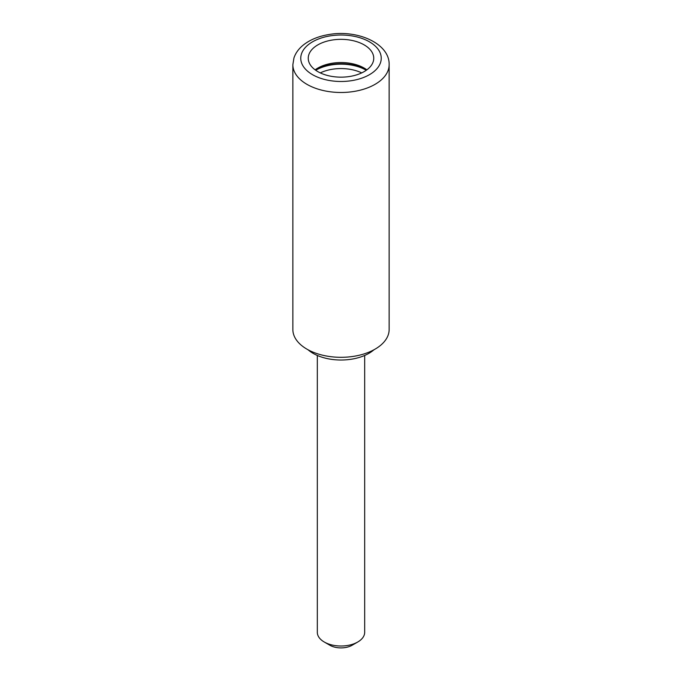 <?xml version="1.0" encoding="UTF-8"?>
<svg xmlns="http://www.w3.org/2000/svg" width="682" height="682" viewBox="0 0 682 682"><rect width="100%" height="100%" fill="white"/><g stroke="black" fill="none" stroke-linecap="round" stroke-linejoin="round"><path stroke-width="1.02" d="M315.331 69.854L315.22 69.914A36.299 20.954 180 0 1 315.331 69.854A36.299 20.954 180 0 1 366.669 69.854A36.299 20.954 180 0 1 366.78 69.914L366.669 69.854M315.723 70.272A35.507 20.503 180 0 1 366.277 70.272M361.716 72.897A32.352 18.678 0 0 0 320.284 72.897M357.743 642.009L352.159 645.232A15.78 9.113 180 0 1 329.841 645.232L324.257 642.009A23.674 13.666 0 0 0 357.743 642.009A23.674 13.666 0 0 0 364.674 632.342L364.674 355.467M317.326 355.467L317.326 632.342A23.674 13.666 0 0 0 318.281 636.195A23.674 13.666 0 0 0 324.257 642.009M373.958 349.764A39.454 22.779 180 0 1 308.042 349.764M315.135 69.845A32.753 18.908 180 0 1 331.776 63.307A32.753 18.908 180 0 1 366.865 69.845M331.776 40.11A32.753 18.908 180 0 1 373.753 58.251A32.753 18.908 180 0 1 350.224 76.393A32.753 18.908 180 0 1 308.247 58.251A32.753 18.908 180 0 1 331.776 40.11M389.141 64.696L389.141 329.508A48.141 27.792 180 0 1 354.555 356.183A48.141 27.792 180 0 1 292.859 329.508L292.859 64.696A48.141 27.792 180 0 0 354.555 91.362A48.141 27.792 180 0 0 389.141 64.696C389.806 43.452 357.155 29.224 328.349 34.62C318.289 36.351 309.952 39.812 303.345 45.003C298.733 48.712 295.604 53.026 293.951 57.944L292.859 64.696M329.67 35.958A40.247 23.239 180 0 1 379.618 51.713A40.247 23.239 180 0 1 352.33 80.544A40.247 23.239 180 0 1 302.382 64.79A40.247 23.239 180 0 1 329.67 35.958"/></g></svg>
